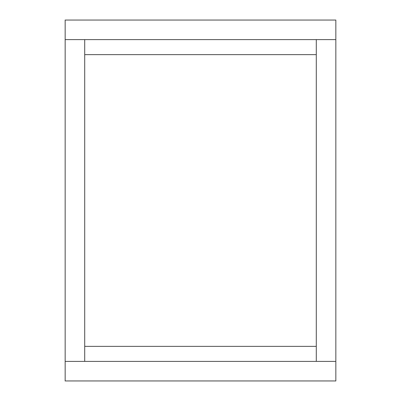 <?xml version="1.0" encoding="UTF-8"?>
<svg xmlns="http://www.w3.org/2000/svg" width="401" height="401" viewBox="0 0 401 401"><rect width="100%" height="100%" fill="white"/><g stroke="black" fill="none" stroke-linecap="round" stroke-linejoin="round"><path stroke-width="0.6" d="M84.711 346.364L84.711 361.401L316.289 361.401L316.289 346.364L84.711 346.364L84.711 54.636L316.289 54.636L316.289 346.364M316.289 54.636L316.289 39.599L84.711 39.599L84.711 54.636M316.289 39.599L335.837 39.599L335.837 361.401L316.289 361.401M84.711 361.401L65.162 361.401L65.162 20.05L335.837 20.05L335.837 39.599M335.837 361.401L335.837 380.95L65.162 380.95L65.162 361.401M65.162 39.599L84.711 39.599"/></g></svg>
